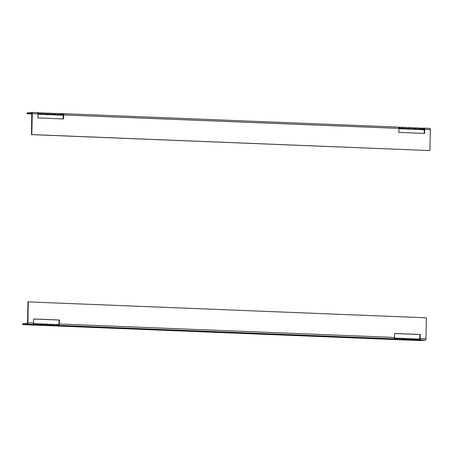 <?xml version="1.0" encoding="UTF-8"?>
<svg xmlns="http://www.w3.org/2000/svg" width="453" height="453" viewBox="0 0 453 453"><rect width="100%" height="100%" fill="white"/><g stroke="black" fill="none" stroke-linecap="round" stroke-linejoin="round"><path stroke-width="0.68" d="M418.295 129.235L416.171 129.264L418.295 129.235M411.664 128.969L409.535 128.997L411.664 128.969M405.027 128.703L402.898 128.731L405.027 128.703M398.934 128.465L399.382 128.527L398.934 128.573M424.24 133.425L424.178 129.043L406.454 128.55L402.649 128.199L402.672 127.31L399.761 127.395M402.649 128.199L398.934 128.227M398.934 128.171L399.75 128.086L399.767 127.197L398.595 127.146M409.286 128.465L409.302 127.576L406.398 127.661M415.922 128.731L415.939 127.842L413.034 127.927M424.008 129.06L424.025 128.171L419.671 128.193M37.95 114.088L38.397 114.043L37.956 113.98M42.905 114.332L45.034 114.309L42.905 114.332M49.541 114.598L51.67 114.575L49.541 114.598M56.178 114.864L58.301 114.841L56.178 114.864M58.686 113.703L63.205 113.663A1.336 0.487 -87.7 0 1 63.233 113.663L398.504 127.117A1.336 0.487 92.3 0 1 398.94 128.403L398.855 132.406L424.563 133.437L424.648 129.433A1.336 0.487 -87.7 0 0 424.212 128.148A1.336 0.487 -87.7 0 0 424.189 128.154L424.025 128.171M37.956 113.737L60.764 114.598L61.574 114.513L61.591 113.624M52.05 113.437L58.692 113.505L58.669 114.394M45.413 113.171L52.055 113.239L52.038 114.128M38.782 112.905L45.419 112.973L45.402 113.862M37.944 113.561L38.765 113.595L37.95 113.68M399.75 128.086L398.929 128.052M406.386 128.352L406.403 127.463L402.672 127.31M413.017 128.618L413.04 127.729L409.302 127.576M419.654 128.884L419.671 127.995L415.939 127.842M31.925 113.98L27.067 113.788L27.084 112.893L31.795 112.401A1.336 0.487 -87.7 0 1 31.818 112.401L37.52 112.633A1.336 0.487 92.3 0 1 37.956 113.918L37.871 117.922L63.579 118.952L63.663 114.949A1.336 0.487 -87.7 0 0 63.233 113.663M38.765 113.595L38.782 112.706L37.616 112.661M61.574 114.513L63.205 114.552L63.256 118.935M27.067 113.788L31.772 113.295M424.319 129.728L398.929 128.709M63.335 115.243L37.95 114.224M54.938 114.247L54.955 113.358M63.024 114.569L63.046 113.68M48.301 113.98L48.324 113.091M41.67 113.714L41.687 112.825M31.846 112.406L37.497 112.633A1.336 0.487 92.3 0 1 37.52 112.633M424.24 128.154L429.891 128.38A1.336 0.487 92.3 0 1 429.914 128.38A1.336 0.487 92.3 0 1 430.35 129.666L429.914 150.572L31.818 134.592L32.254 113.686A1.336 0.487 -87.7 0 0 31.818 112.401M63.256 113.663L398.476 127.117A1.336 0.487 92.3 0 1 398.504 127.117M429.914 150.572L31.489 134.626L31.784 113.295M31.818 134.592L31.489 134.626M422.558 128.997L422.575 128.108M32.99 324.784L30.866 324.812L32.99 324.784M39.626 325.05L37.503 325.078L39.626 325.05M46.263 325.316L44.134 325.345L46.263 325.316M52.899 325.582L50.77 325.611L52.899 325.582M47.633 324.274L54.275 324.342L54.252 325.231L53.335 325.345L54.326 325.435L58.607 325.407L58.63 324.518L57.174 324.456L57.157 325.35M54.269 324.541L57.174 324.456M40.997 324.008L47.639 324.076L47.622 324.965L46.699 325.078L54.252 325.231M34.366 323.742L41.002 323.81L40.985 324.699L40.068 324.807L47.622 324.965M58.607 325.407L58.771 325.39A1.336 0.487 -87.7 0 0 59.286 324.003L59.371 319.999L33.658 318.969L33.573 322.972A1.336 0.487 92.3 0 1 33.063 324.359L40.985 324.699M412.745 340.192L414.869 340.163L412.745 340.192M406.109 339.926L408.238 339.897L406.109 339.926M399.472 339.659L401.601 339.631L399.472 339.659M392.836 339.393L394.965 339.365L392.836 339.393M395.344 338.227L398.255 338.148L398.238 339.037L394.042 338.844A1.336 0.487 92.3 0 0 394.557 337.457L394.642 333.453L420.35 334.49L420.271 338.493L425.973 338.719A1.336 0.487 92.3 0 1 425.458 340.107L420.746 340.599L22.65 324.62L22.667 323.731L27.378 323.238L27.548 322.779L27.984 301.874L426.409 317.813L425.973 338.719M401.981 338.499L404.891 338.414L404.869 339.303L398.238 339.037M408.617 338.765L411.522 338.68L411.505 339.569L404.869 339.303M415.254 339.031L418.159 338.946L418.142 339.835L411.505 339.569M50.543 324.189L50.521 325.084M43.907 323.923L43.89 324.818M37.271 323.657L37.254 324.552M28.312 301.84L27.876 322.746A1.336 0.487 -87.7 0 1 27.361 324.127L22.65 324.62M418.142 339.835L419.755 339.875A1.336 0.487 -87.7 0 0 420.271 338.493M33.658 319.014L59.043 320.033L58.964 324.037L58.63 324.518M394.506 337.995L395.35 338.029L395.333 338.918M398.255 338.148L401.987 338.295L401.97 339.184M404.891 338.414L408.623 338.561L408.6 339.45M411.522 338.68L415.254 338.827L415.237 339.716M418.159 338.946L419.772 338.986L420.027 334.524L420.35 334.49M33.522 323.51L34.366 323.544L34.349 324.433M419.591 339.892L419.608 339.003M59.043 320.033L59.371 319.999M394.642 333.504L420.027 334.524M37.956 113.918L32.254 113.686M398.94 128.403L63.663 114.949M430.35 129.666L424.648 129.433M40.855 113.799L40.878 112.91M47.491 114.065L47.508 113.176M54.128 114.332L54.145 113.443M60.764 114.598L60.781 113.709M421.743 129.082L421.766 128.193M415.112 128.816L415.129 127.927M408.476 128.55L408.493 127.661M401.839 128.284L401.856 127.395M56.365 324.541L56.348 325.435M49.728 324.274L49.711 325.169M43.092 324.008L43.075 324.903M36.461 323.742L36.438 324.637M397.44 338.232L397.423 339.121M404.076 338.499L404.059 339.388M410.712 338.765L410.695 339.654M417.349 339.031L417.326 339.92M27.361 324.127L33.063 324.359M419.755 339.875L425.458 340.107M58.771 325.39L394.042 338.844M59.286 324.003L394.557 337.457M27.876 322.746L33.573 322.972M424.212 128.148L429.914 128.38"/></g></svg>

